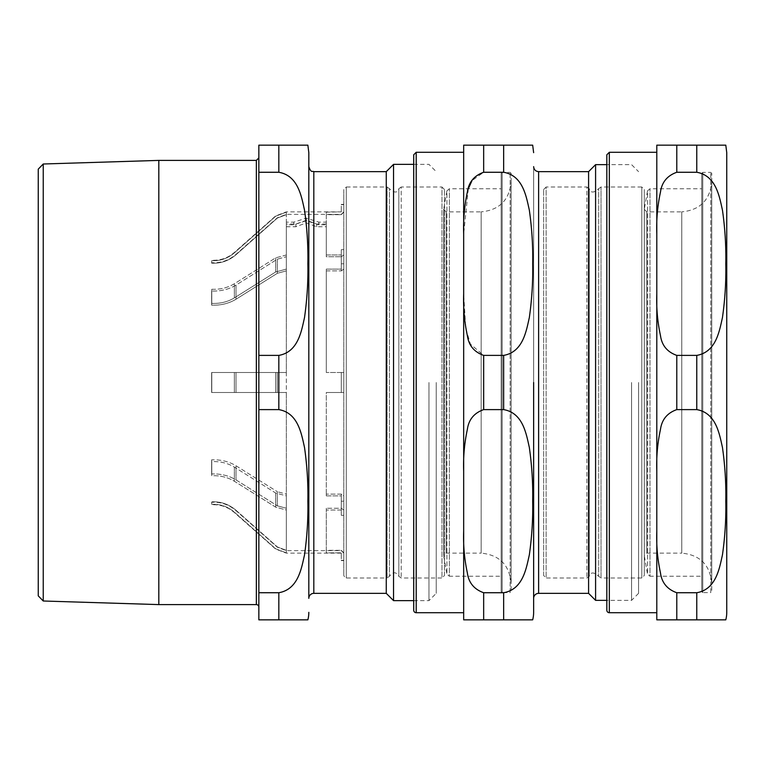 <?xml version="1.0" encoding="UTF-8"?>
<svg xmlns="http://www.w3.org/2000/svg" width="765" height="765" viewBox="0 0 765 765"><rect width="100%" height="100%" fill="white"/><g stroke="black" fill="none" stroke-linecap="round" stroke-linejoin="round"><path stroke-width="0.57" stroke-dasharray="3.83 2.87" d="M444.475 575.49L444.475 189.51L444.475 575.49L441.979 577.996L441.979 187.004L401.204 187.004L401.204 577.996L401.204 187.004L398.842 188.678L398.842 576.322L398.842 188.678C397.494 193.143 394.358 193.143 389.423 188.678L389.423 576.322L389.423 188.678L387.071 187.004L346.287 187.004L346.287 577.996L346.287 187.004L343.791 189.51L343.791 575.49L343.791 189.51M543.628 575.49L543.628 189.51L543.628 575.49L546.124 577.996L546.124 187.004L586.898 187.004L586.898 577.996L586.898 187.004L589.251 188.678L589.251 576.322L589.251 188.678C590.695 193.143 593.831 193.143 598.679 188.678L598.679 576.322L598.679 188.678L601.032 187.004L641.806 187.004L641.806 577.996L641.806 187.004L644.302 189.51L644.302 575.49L644.302 189.51M511.144 173.387L510.15 172.393L502.156 172.393L501.152 173.387L501.152 591.613L502.156 592.607L502.156 172.393L502.156 592.607L510.15 592.607L510.15 172.393L510.15 592.607L511.144 591.613L511.144 173.387L511.144 591.613M501.152 591.613L501.152 173.387M511.144 583.112L511.144 181.888L511.144 583.112C509.366 564.905 499.373 554.912 481.166 553.133L481.166 211.867L446.186 211.867L446.186 553.133L446.186 211.867L443.69 209.371L443.69 555.629L443.729 208.931L443.729 556.069L446.923 574.18L446.923 190.82L443.729 208.931L443.69 555.629L446.186 553.133L481.166 553.133L481.166 211.867C499.373 210.088 509.366 200.095 511.144 181.888M501.152 576.246L501.152 188.754L501.152 576.246L449.38 576.246L449.38 188.754L449.38 576.246L446.923 574.18L446.923 190.82L449.38 188.754L501.152 188.754M711.756 173.387L710.761 172.393L702.767 172.393L701.763 173.387L701.763 591.613L702.767 592.607L702.767 172.393L702.767 592.607L710.761 592.607L710.761 172.393L710.761 592.607L711.756 591.613L711.756 173.387L711.756 591.613M701.763 591.613L701.763 173.387M711.756 583.112L711.756 181.888L711.756 583.112C709.977 564.905 699.985 554.912 681.778 553.133L681.778 211.867L646.808 211.867L646.808 553.133L646.808 211.867L644.302 209.371L644.302 555.629L644.34 208.931L644.34 556.069L647.534 574.18L647.534 190.82L644.34 208.931L644.302 555.629L646.808 553.133L681.778 553.133L681.778 211.867C699.994 210.088 709.987 200.095 711.756 181.888M701.763 576.246L701.763 188.754L701.763 576.246L650.001 576.246L650.001 188.754L650.001 576.246L647.534 574.18L647.534 190.82L650.001 188.754L701.763 188.754M638.565 382.5L638.565 593.353L638.565 382.5M468.343 188.754L463.676 233.927L463.676 293.731L465.713 327.984L470.408 344.087L483.662 355.39L503.647 355.39C522.983 352.034 526.244 331.197 529.332 317.551C531.924 299.23 533.042 281.329 532.679 263.829C533.042 246.34 531.924 228.429 529.332 210.117C526.244 196.462 522.983 175.634 503.647 172.268L483.662 172.268L471.967 180.645M532.679 619.841L483.662 619.841L483.662 592.732L503.647 592.732C522.983 589.366 526.244 568.538 529.332 554.883C531.924 536.571 533.042 518.66 532.679 501.171C533.042 483.671 531.924 465.77 529.332 447.449C526.244 433.803 522.983 412.966 503.647 409.61L483.662 409.61C474.147 412.985 468.706 419.583 467.367 429.375C464.403 443.165 463.169 457.135 463.676 471.269L463.676 531.073C463.169 545.206 464.403 559.167 467.367 572.966C468.706 582.758 474.147 589.346 483.662 592.732M483.662 172.268L483.662 145.159L532.679 145.159L503.647 145.159L503.647 172.268M463.676 293.731L463.676 471.269M463.676 531.073L463.676 619.841M463.676 145.159L463.676 233.927M463.676 382.5L463.676 612.717L463.676 382.5M533.635 166.646L533.635 598.354L533.635 166.646M413.712 154.779L413.712 610.221M631.565 382.5L631.565 600.353L631.565 382.5M595.591 164.647L595.591 600.353M588.591 171.647L588.591 593.353M533.635 382.5L533.635 598.354M638.565 593.353L631.565 600.353L606.827 600.353L606.827 164.647L631.565 164.647L638.565 171.647M725.794 619.841L676.786 619.841L676.786 592.732L696.772 592.732C716.097 589.366 719.368 568.538 722.456 554.883C725.048 536.571 726.157 518.66 725.794 501.171C726.157 483.671 725.048 465.77 722.456 447.449C719.368 433.803 716.097 412.966 696.772 409.61L676.786 409.61C667.262 412.985 661.83 419.583 660.482 429.375C657.518 443.165 656.294 457.135 656.8 471.269L656.8 531.073C656.294 545.206 657.518 559.167 660.482 572.966C661.83 582.758 667.262 589.346 676.786 592.732M696.772 172.268L696.772 145.159L725.794 145.159L676.786 145.159L676.786 172.268C667.262 175.654 661.83 182.242 660.482 192.034C657.518 205.833 656.294 219.794 656.8 233.927L656.8 293.731C656.294 307.865 657.518 321.836 660.482 335.625C661.83 345.417 667.262 352.015 676.786 355.39L696.772 355.39C716.097 352.034 719.368 331.197 722.456 317.551C725.048 299.23 726.157 281.329 725.794 263.829C726.157 246.34 725.048 228.429 722.456 210.117C719.368 196.462 716.097 175.634 696.772 172.268L676.786 172.268M726.75 612.344L726.75 152.656M656.8 471.269L656.8 293.731M656.8 619.841L656.8 531.073M656.8 233.927L656.8 145.159M656.8 382.5L656.8 612.717L656.8 382.5M286.33 392.493L286.33 495.883L286.33 392.493L211.637 392.493L286.33 392.493L211.637 392.493L286.33 392.493L286.33 269.117L286.33 372.507L211.637 372.507L286.33 372.507L211.637 372.507L286.33 372.507L286.33 392.493M286.33 508.247L286.33 550.341L286.33 508.247L277.36 505.837L286.33 508.247L286.33 552.837L286.33 510.016L275.706 507.166L234.348 481.233C227.76 477.255 220.234 475.419 211.79 475.725L211.637 473.956C220.76 473.631 228.888 475.61 236.012 479.904L277.36 505.837L236.012 479.904C228.888 475.61 220.76 473.631 211.637 473.956L211.79 475.725C220.234 475.419 227.76 477.255 234.348 481.233L275.706 507.166L286.33 510.016L286.33 494.114L277.36 491.704L286.33 494.114L286.33 495.883L275.706 493.033L234.348 467.099C227.76 463.121 220.234 461.285 211.79 461.591L211.637 459.822C220.76 459.497 228.888 461.477 236.012 465.77L277.36 491.704L236.012 465.77C228.888 461.477 220.76 459.497 211.637 459.822L211.79 461.591C220.234 461.285 227.76 463.121 234.348 467.099L275.706 493.033L286.33 495.883L286.33 494.114L286.33 508.247M326.301 222.137L326.301 254.984L341.295 254.984L326.301 254.984L326.301 224.04L316.739 224.04L306.316 220.263L295.892 224.04L286.33 224.04L286.33 256.753L286.33 214.659L286.33 224.795L286.33 222.137L293.827 222.137L306.316 218.13L318.814 222.137L326.301 222.137L326.301 224.795L318.814 224.795L306.316 220.722L293.827 224.795L286.33 224.795M286.33 226.736L295.892 226.736L306.316 222.892L316.739 226.736L326.301 226.736L326.301 256.753L341.295 256.753L326.301 256.753L326.301 214.659L341.295 214.659L326.301 214.659L326.301 224.795M326.301 270.887L341.295 270.887L326.301 270.887L326.301 372.507L326.301 269.117L341.295 269.117L341.295 254.984L341.295 269.117L326.301 269.117L326.301 372.507L326.301 270.887M341.295 372.507L326.301 372.507L341.295 372.507L341.295 392.493L326.301 392.493L341.295 392.493L341.295 372.507L326.301 372.507L343.791 372.507L343.791 392.493L326.301 392.493L326.301 495.883L341.295 495.883L341.295 510.016L341.295 495.883L326.301 495.883L326.301 392.493L343.791 392.493L343.791 372.507L341.295 372.507L343.791 372.507L341.295 372.507L341.295 392.493L343.791 392.493L341.295 392.493L341.295 372.507M341.295 494.114L326.301 494.114L341.295 494.114L343.791 495.883L343.791 510.016L341.295 508.247L326.301 508.247L341.295 508.247L343.791 510.016L343.791 495.883L343.791 501.19L341.295 501.19L341.295 495.883L341.295 501.19L343.791 501.19L343.791 495.883L341.295 494.114L341.295 508.247L341.295 494.114M326.301 550.341L326.301 508.247L326.301 550.341L341.295 550.341L326.301 550.341L326.301 552.837L341.295 552.837L326.301 552.837L326.301 510.016L326.301 550.341M286.33 224.04L286.33 222.137M316.739 226.736L316.739 224.04M326.301 226.736L326.301 224.04M318.814 224.795L318.814 222.137M306.316 220.722L306.316 218.13M293.827 224.795L293.827 222.137M306.316 222.892L306.316 220.263M295.892 226.736L295.892 224.04M326.301 212.163L341.295 211.867L326.301 212.163L326.301 214.659L326.301 212.163M341.295 510.016L326.301 510.016L341.295 510.016L341.295 515.323L341.295 510.016M326.301 256.753L326.301 254.984L326.301 256.753M286.33 214.659L286.33 212.163L275.706 216.189L286.33 212.163L286.33 214.659L277.36 218.063L236.012 254.735C228.888 260.817 220.76 263.619 211.637 263.16L211.79 260.655C220.234 261.085 227.76 258.484 234.348 252.861L275.706 216.189L234.348 252.861C227.76 258.484 220.234 261.085 211.79 260.655L211.637 263.16C220.76 263.619 228.888 260.817 236.012 254.735L277.36 218.063L286.33 214.659M326.301 494.114L326.301 495.883L326.301 494.114M343.791 212.163L341.295 214.659L343.791 212.163L343.791 204.647L341.295 204.647L341.295 212.163L341.295 204.647L343.791 204.647L343.791 212.163M343.791 269.117L341.295 270.887L343.791 269.117L343.791 254.984L343.791 269.117L343.791 263.81L341.295 263.81L341.295 269.117L341.295 263.81L343.791 263.81L343.791 269.117M341.295 256.753L343.791 254.984L343.791 249.677L341.295 249.677L341.295 254.984L341.295 249.677L343.791 249.677L343.791 254.984L341.295 256.753L341.295 270.887L341.295 256.753M343.791 552.837L341.295 550.341L343.791 552.837L343.791 560.353L341.295 560.353L341.295 552.837L341.295 560.353L343.791 560.353L343.791 552.837M326.301 508.247L326.301 510.016L326.301 508.247M343.791 515.323L341.295 515.323L343.791 515.323L343.791 501.19L343.791 515.323M343.791 263.81L343.791 249.677L343.791 263.81M343.791 372.507L343.791 392.493L343.791 372.507M341.295 515.323L341.295 501.19L341.295 515.323M341.295 263.81L341.295 249.677L341.295 263.81M286.33 269.117L275.706 271.967L234.348 297.901C227.76 301.879 220.234 303.715 211.79 303.409L211.637 305.178C220.76 305.503 228.888 303.523 236.012 299.23L277.36 273.296L286.33 270.887L286.33 269.117L286.33 270.887L277.36 273.296L236.012 299.23C228.888 303.523 220.76 305.503 211.637 305.178L211.79 303.409C220.234 303.715 227.76 301.879 234.348 297.901L275.706 271.967L286.33 269.117L286.33 254.984L275.706 257.834L234.348 283.767C227.76 287.745 220.234 289.581 211.79 289.275L211.637 291.044C220.76 291.369 228.888 289.39 236.012 285.096L277.36 259.163L286.33 256.753L277.36 259.163L236.012 285.096C228.888 289.39 220.76 291.369 211.637 291.044L211.79 289.275C220.234 289.581 227.76 287.745 234.348 283.767L275.706 257.834L286.33 254.984L286.33 269.117M275.706 548.811L286.33 552.837L275.706 548.811L234.348 512.139L275.706 548.811M211.79 504.345C220.234 503.915 227.76 506.516 234.348 512.139C227.76 506.516 220.234 503.915 211.79 504.345L211.637 501.84L211.79 504.345M236.012 510.265C228.888 504.183 220.76 501.381 211.637 501.84C220.76 501.381 228.888 504.183 236.012 510.265L277.36 546.937L236.012 510.265M286.33 550.341L277.36 546.937L286.33 550.341L286.33 552.837L286.33 550.341M211.79 461.591L211.79 475.725L211.79 461.591M211.79 289.275L211.79 303.409L211.79 289.275M211.79 372.507L211.79 392.493L211.79 372.507M211.637 459.822L211.637 473.956L211.637 459.822M211.637 291.044L211.637 305.178L211.637 291.044M211.637 372.507L211.637 392.493L211.637 372.507M38.25 595.849L38.25 169.151M43.242 163.997L43.242 601.003M158.814 604.599L158.814 160.401M308.821 152.656L308.821 382.5M386.268 593.353L386.268 171.647M278.833 592.732C298.168 589.366 301.429 568.538 304.518 554.883C307.109 536.571 308.228 518.66 307.865 501.171C308.228 483.671 307.109 465.77 304.518 447.449C301.429 433.803 298.168 412.966 278.833 409.61L258.847 409.61L258.847 592.732L278.833 592.732L278.833 619.841L258.847 619.841L258.847 592.732M278.833 172.268L278.833 145.159L307.865 145.159L258.847 145.159L258.847 355.39L278.833 355.39C298.168 352.034 301.429 331.197 304.518 317.551C307.109 299.23 308.228 281.329 307.865 263.829C308.228 246.34 307.109 228.429 304.518 210.117C301.429 196.462 298.168 175.634 278.833 172.268L258.847 172.268M307.865 619.841L278.833 619.841M258.847 409.61L258.847 355.39M258.847 382.5L258.847 607.094L258.847 382.5M393.545 600.63L393.545 164.37M428.955 382.5L428.955 600.63L428.955 382.5M436.232 382.5L436.232 593.353L436.232 382.5M444.475 189.51L441.979 187.004L441.979 577.996L401.204 577.996L398.842 576.322C397.293 574.228 394.836 569.514 389.423 576.322L387.071 577.996L387.071 187.004L387.071 577.996L346.287 577.996C345.732 578.522 344.9 577.69 343.791 575.49M543.628 189.51L546.124 187.004L546.124 577.996L586.898 577.996L589.251 576.322C590.695 571.857 593.831 571.857 598.679 576.322L601.032 577.996L601.032 187.004L601.032 577.996L641.806 577.996L644.302 575.49M483.662 355.39L483.662 409.61M503.647 592.732L503.647 619.841M503.647 355.39L503.647 409.61M416.208 152.283L416.208 612.717M538.627 171.647L538.627 593.353M676.786 409.61L676.786 355.39M696.772 409.61L696.772 355.39M696.772 619.841L696.772 592.732M609.332 612.717L609.332 152.283M286.33 270.887L286.33 256.753L286.33 270.887M286.33 495.883L286.33 510.016L286.33 495.883M275.706 257.834L275.706 271.967L275.706 257.834M275.706 493.033L275.706 507.166L275.706 493.033M275.706 372.507L275.706 392.493L275.706 372.507M234.348 467.099L234.348 481.233L234.348 467.099M234.348 283.767L234.348 297.901L234.348 283.767M234.348 372.507L234.348 392.493L234.348 372.507M236.012 465.77L236.012 479.904L236.012 465.77M236.012 285.096L236.012 299.23L236.012 285.096M236.012 372.507L236.012 392.493L236.012 372.507M277.36 491.704L277.36 505.837L277.36 491.704M277.36 259.163L277.36 273.296L277.36 259.163M277.36 372.507L277.36 392.493L277.36 372.507M313.813 171.647L313.813 593.353M278.833 409.61L278.833 355.39M256.351 604.599L256.351 160.401M341.295 553.133L286.33 553.133L275.706 549.107L234.348 512.521C227.855 506.946 220.339 504.355 211.79 504.757L211.637 502.261C220.875 501.83 228.993 504.632 236.012 510.647L277.36 547.233L286.33 550.637L341.295 550.637L343.791 553.133M341.295 211.867L286.33 211.867L275.706 215.893L234.348 252.479C227.855 258.054 220.339 260.645 211.79 260.243L211.637 262.739C220.875 263.17 228.993 260.368 236.012 254.353L277.36 217.767L286.33 214.363L341.295 214.363L343.791 211.867M341.295 204.37L343.791 204.37M341.295 560.63L343.791 560.63M413.712 600.63L428.955 600.63L436.232 593.353M413.712 164.37L428.955 164.37L436.232 171.647"/><path stroke-width="1.15" d="M471.967 180.645L468.343 188.754M483.662 592.732C474.147 589.346 468.706 582.758 467.367 572.966C464.403 559.167 463.169 545.206 463.676 531.073L463.676 471.269C463.169 457.135 464.403 443.165 467.367 429.375C468.706 419.583 474.147 412.985 483.662 409.61L503.647 409.61C522.983 412.966 526.244 433.803 529.332 447.449C531.924 465.77 533.042 483.671 532.679 501.171C533.042 518.66 531.924 536.571 529.332 554.883C526.244 568.538 522.983 589.366 503.647 592.732L483.662 592.732L483.662 619.841L463.676 619.841L532.679 619.841A29.978 29.978 0 0 0 533.635 612.344L533.635 382.5M503.647 172.268L503.647 145.159L532.679 145.159L463.676 145.159L483.662 145.159L483.662 172.268L503.647 172.268C522.983 175.634 526.244 196.462 529.332 210.117C531.924 228.429 533.042 246.34 532.679 263.829C533.042 281.329 531.924 299.23 529.332 317.551C526.244 331.197 522.983 352.034 503.647 355.39L483.662 355.39C474.147 352.015 468.706 345.417 467.367 335.625C464.403 321.836 463.169 307.865 463.676 293.731L463.676 233.927C463.169 219.794 464.403 205.833 467.367 192.034C468.706 182.242 474.147 175.654 483.662 172.268M463.676 619.841L463.676 531.073M463.676 471.269L463.676 293.731M463.676 233.927L463.676 145.159M595.591 164.647L606.827 164.647L606.827 154.779L606.827 610.221L606.827 600.353L595.591 600.353L595.591 164.647L588.591 171.647L588.591 593.353L538.627 593.353A5.001 5.001 0 0 0 533.635 598.354L533.635 612.344M413.712 610.221L413.712 154.779L416.208 152.283L416.208 612.717A2.496 2.496 0 0 1 413.712 610.221M696.772 172.268C716.097 175.634 719.368 196.462 722.456 210.117C725.048 228.429 726.157 246.34 725.794 263.829C726.157 281.329 725.048 299.23 722.456 317.551C719.368 331.197 716.097 352.034 696.772 355.39L676.786 355.39C667.262 352.015 661.83 345.417 660.482 335.625C657.518 321.836 656.294 307.865 656.8 293.731L656.8 233.927C656.294 219.794 657.518 205.833 660.482 192.034C661.83 182.242 667.262 175.654 676.786 172.268L696.772 172.268L696.772 145.159L725.794 145.159L656.8 145.159L676.786 145.159L676.786 172.268M676.786 592.732C667.262 589.346 661.83 582.758 660.482 572.966C657.518 559.167 656.294 545.206 656.8 531.073L656.8 471.269C656.294 457.135 657.518 443.165 660.482 429.375C661.83 419.583 667.262 412.985 676.786 409.61L696.772 409.61C716.097 412.966 719.368 433.803 722.456 447.449C725.048 465.77 726.157 483.671 725.794 501.171C726.157 518.66 725.048 536.571 722.456 554.883C719.368 568.538 716.097 589.366 696.772 592.732L676.786 592.732L676.786 619.841L656.8 619.841L725.794 619.841A29.978 29.978 0 0 0 726.75 612.344L726.75 152.656L725.794 145.159M656.8 293.731L656.8 471.269M656.8 531.073L656.8 619.841M656.8 145.159L656.8 233.927M606.827 154.779L609.332 152.283L609.332 612.717A2.496 2.496 0 0 1 606.827 610.221M43.242 163.997L38.25 169.151L38.25 595.849L43.242 601.003L43.242 163.997L158.814 160.401L158.814 604.599L256.351 604.599A2.496 2.496 0 0 1 258.847 607.094M307.865 145.159L308.821 152.656L308.821 598.354A5.001 5.001 0 0 1 313.813 593.353L313.813 171.647C312.33 170.681 311.192 173.473 308.821 166.646M308.821 382.5L308.821 598.354M313.813 171.647L386.268 171.647L386.268 593.353L393.545 600.63L413.712 600.63M278.833 409.61C298.168 412.966 301.429 433.803 304.518 447.449C307.109 465.77 308.228 483.671 307.865 501.171C308.228 518.66 307.109 536.571 304.518 554.883C301.429 568.538 298.168 589.366 278.833 592.732L258.847 592.732L258.847 409.61L278.833 409.61L278.833 355.39L258.847 355.39L258.847 172.268L278.833 172.268C298.168 175.634 301.429 196.462 304.518 210.117C307.109 228.429 308.228 246.34 307.865 263.829C308.228 281.329 307.109 299.23 304.518 317.551C301.429 331.197 298.168 352.034 278.833 355.39M278.833 172.268L278.833 145.159L307.865 145.159L258.847 145.159L258.847 172.268M258.847 592.732L258.847 619.841L307.865 619.841A29.978 29.978 0 0 0 308.821 612.344M258.847 355.39L258.847 409.61M386.268 171.647L393.545 164.37L393.545 600.63M483.662 409.61L483.662 355.39M503.647 409.61L503.647 355.39M503.647 619.841L503.647 592.732M538.627 593.353L538.627 171.647C535.596 171.35 533.932 169.677 533.635 166.646M676.786 355.39L676.786 409.61M696.772 355.39L696.772 409.61M696.772 592.732L696.772 619.841M278.833 592.732L278.833 619.841M158.814 160.401L256.351 160.401L256.351 604.599M532.679 145.159L533.635 152.656M588.591 593.353L595.591 600.353M588.591 171.647L538.627 171.647M463.676 152.283L416.208 152.283M463.676 612.717L416.208 612.717M609.332 612.717L656.8 612.717M609.332 152.283L656.8 152.283M43.242 601.003L158.814 604.599M313.813 593.353L386.268 593.353M393.545 164.37L413.712 164.37M256.351 160.401L258.847 157.906"/></g></svg>
